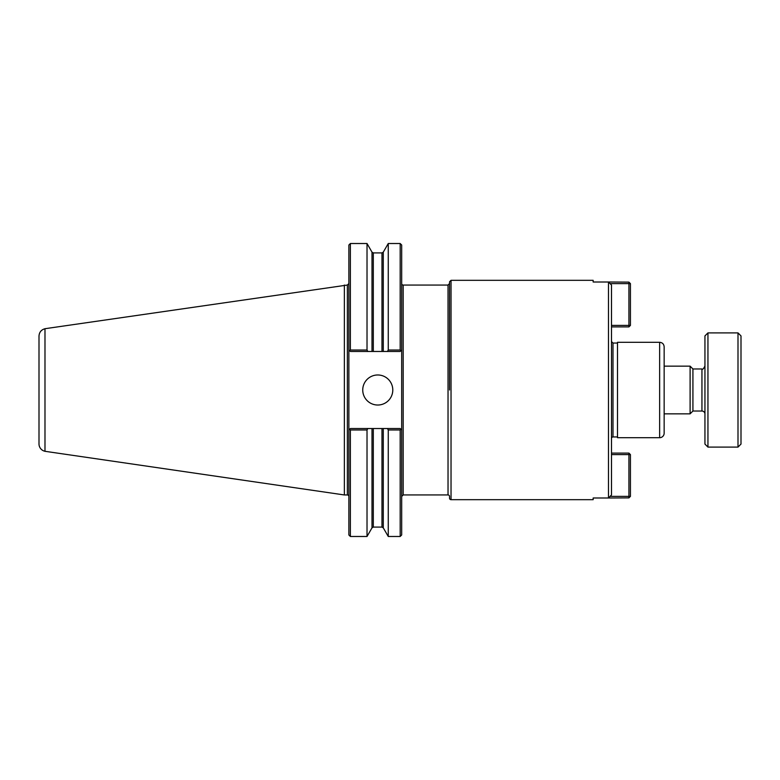 <?xml version="1.0" encoding="UTF-8"?>
<svg xmlns="http://www.w3.org/2000/svg" width="780" height="780" viewBox="0 0 780 780"><rect width="100%" height="100%" fill="white"/><g stroke="black" fill="none" stroke-linecap="round" stroke-linejoin="round"><path stroke-width="1.17" d="M401.68 496.45L403.182 494.939L403.182 285.061A1.502 1.502 0 0 1 401.68 283.549M451.035 499.678L593.161 499.678L593.161 498.001L608.488 498.001L611.491 494.949L611.491 285.051L608.488 281.999L593.161 281.999L593.161 280.322L451.035 280.322L451.035 499.678A1.502 1.502 0 0 1 449.534 498.176L449.534 496.45A1.502 1.502 0 0 0 448.032 494.939L448.032 285.061L449.534 283.549L449.534 390L449.534 281.824L451.035 280.322M628.924 497.874L628.924 496.373L630.425 496.373L628.924 497.874L608.488 498.001L608.488 281.999L628.924 282.126L630.425 283.627L628.924 283.627L628.924 282.126M659.646 342.303L617.507 342.303L617.507 437.697L659.646 437.697A4.505 4.505 0 0 0 664.15 433.192L664.15 346.808C663.887 344.068 662.386 342.566 659.646 342.303L659.646 437.697M611.491 438.457A1.502 1.502 0 0 1 612.992 436.946L617.507 436.946M350.376 429.985L350.376 536.484L348.875 534.983L348.875 430.043L349.645 429.263L350.376 429.985L367.019 429.985L367.858 428.532L400.179 428.532L401.68 430.043L401.68 534.983L400.179 536.484L400.179 429.985L400.901 429.263L401.68 430.043L401.68 349.957L400.901 350.737L400.179 350.015L388.264 350.015L387.436 351.468L400.179 351.468L401.68 349.957L401.68 245.018L400.179 243.516L400.179 350.015M367.019 429.985L367.019 536.484L372.002 527.846L373.308 527.095L381.976 527.095L383.282 527.846L388.264 536.484L400.179 536.484M350.376 243.516L350.376 350.015L349.645 350.737L348.875 349.957L348.875 245.018L350.376 243.516L367.019 243.516L367.019 350.015L350.376 350.015M367.858 428.532L350.376 428.532L348.875 430.043L348.875 349.957L350.376 351.468L387.436 351.468M387.436 428.532L388.264 429.985L400.179 429.985M388.264 429.985L388.264 536.484M367.858 351.468L367.019 350.015M362.739 390A15.025 15.025 0 0 1 377.764 374.975A15.025 15.025 0 0 1 392.788 390A15.025 15.025 0 0 1 377.764 405.025A15.025 15.025 0 0 1 362.739 390M383.282 351.468L383.282 252.154L388.264 243.516L388.264 350.015M44.986 328.721C41.252 329.764 39.263 332.212 39 336.073L39 443.927A7.508 7.508 0 0 0 44.986 451.279L44.986 328.712L347.373 285.041L347.373 494.959A1.502 1.502 0 0 1 348.875 496.46M344.36 285.041L344.36 494.959L347.373 494.959M628.924 453.102L630.425 454.603L628.924 454.603L628.924 453.102L611.491 453.102M611.491 454.603L628.924 454.603L628.924 496.373L610.096 496.373M630.425 496.373L630.425 454.603M610.096 283.627L628.924 283.627L628.924 325.397L630.425 325.397L628.924 326.898L628.924 325.397L611.491 325.397M630.425 325.397L630.425 283.627M611.491 326.898L628.924 326.898M664.15 366.151L690.105 366.151L690.105 413.848L664.15 413.848M690.105 366.151L692.923 368.969L692.923 411.031L690.105 413.848M692.923 368.969L701.942 368.969L701.942 411.031A3.003 3.003 0 0 1 704.944 414.034M707.947 332.904L704.944 335.917L704.944 444.083L707.947 447.096L737.997 447.096L737.997 332.904L707.947 332.904L707.947 447.096M737.997 332.904L741 335.917L741 444.083L737.997 447.096M611.491 341.543L612.992 343.054L612.992 436.946M372.002 428.532L372.002 527.846M383.282 428.532L383.282 527.846M373.308 351.468L373.308 252.905L372.002 252.154L372.002 351.468M373.308 252.905L381.976 252.905L381.976 351.468M373.308 428.532L373.308 527.095M381.976 428.532L381.976 527.095M403.182 494.939L448.032 494.939M403.182 285.061L448.032 285.061M612.992 343.054L617.507 343.054M372.002 252.154L367.019 243.516M383.282 252.154L381.976 252.905M388.264 243.516L400.179 243.516M347.373 285.041L348.875 283.54M350.376 536.484L367.019 536.484M44.986 451.298L344.36 494.959M692.923 411.031L701.942 411.031M701.942 368.969C702.605 369.788 703.609 368.784 704.944 365.966"/></g></svg>

